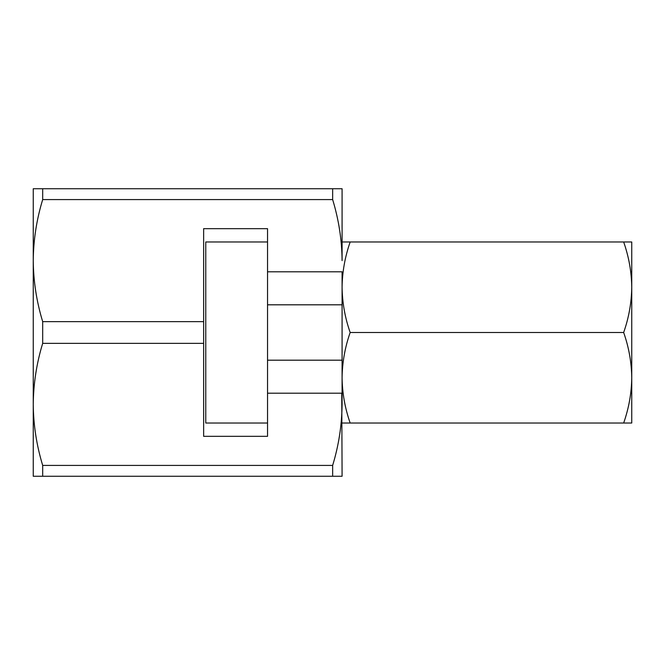 <?xml version="1.0" encoding="UTF-8"?>
<svg xmlns="http://www.w3.org/2000/svg" width="665" height="665" viewBox="0 0 665 665"><rect width="100%" height="100%" fill="white"/><g stroke="black" fill="none" stroke-linecap="round" stroke-linejoin="round"><path stroke-width="1" d="M623.662 241.977L631.75 241.977L631.75 423.023L623.662 423.023C628.841 408.244 631.542 393.156 631.75 377.762C631.534 362.325 628.841 347.238 623.662 332.5C628.841 317.72 631.542 302.633 631.75 287.238C631.534 271.81 628.841 256.723 623.662 241.977L350.172 241.977C344.994 256.757 342.292 271.844 342.084 287.238L342.084 287.23C342.3 302.675 344.994 317.762 350.172 332.5C344.994 347.28 342.292 362.367 342.084 377.762L342.084 404.387C341.893 425.051 338.751 445.4 332.65 465.417L42.685 465.417C36.575 445.334 33.425 424.993 33.25 404.387L33.25 476.265L42.685 476.265L42.685 465.417M332.65 465.417L332.65 476.265L42.685 476.265M332.65 188.735L42.685 188.735L42.685 199.583L332.65 199.583C338.759 219.666 341.91 240.007 342.084 260.613L342.084 188.735L332.65 188.735L332.65 199.583M42.685 199.583C36.583 219.6 33.441 239.949 33.25 260.613L33.25 404.387C33.441 383.713 36.583 363.373 42.685 343.356L42.685 321.644C36.575 301.569 33.425 281.228 33.25 260.613L33.25 188.735L42.685 188.735M623.662 423.023L350.172 423.023C344.994 408.277 342.3 393.19 342.084 377.762L342.084 271.802L267.538 271.802L267.538 228.669L203.64 228.669L203.64 436.331L267.538 436.331L267.538 393.198L341.752 393.198L342.084 476.265L332.65 476.265M203.64 343.356L42.685 343.356M203.64 321.644L42.685 321.644M623.662 332.5L350.172 332.5M342.084 423.023L350.172 423.023M267.538 241.977L205.768 241.977L205.768 423.023L267.538 423.023M342.084 241.977L350.172 241.977M267.538 271.802L267.538 393.198M342.084 304.811L267.538 304.811M342.084 360.189L267.538 360.189"/></g></svg>
